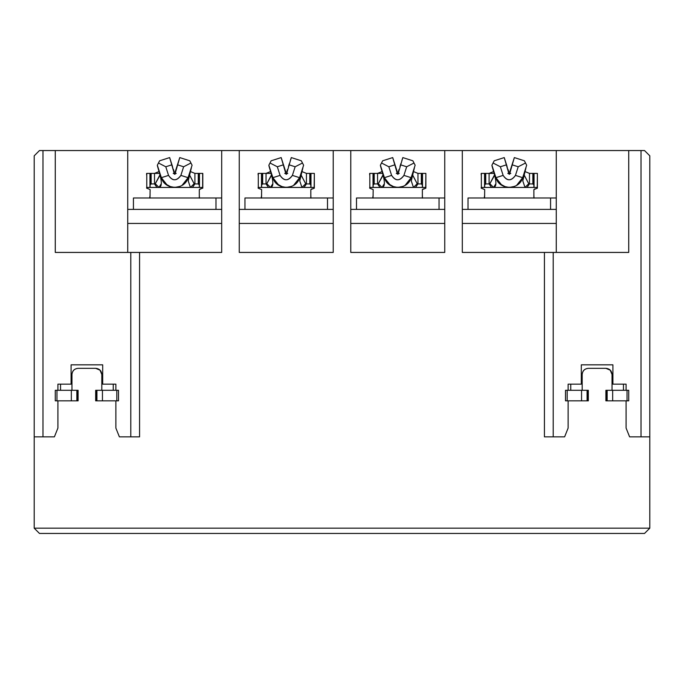 <?xml version="1.0" encoding="UTF-8"?>
<svg xmlns="http://www.w3.org/2000/svg" width="684" height="684" viewBox="0 0 684 684"><rect width="100%" height="100%" fill="white"/><g stroke="black" fill="none" stroke-linecap="round" stroke-linejoin="round"><path stroke-width="1.03" d="M544.421 436.845L544.421 252.43L544.421 436.845L553.202 436.845L544.421 436.845M350.781 252.43L444.745 252.43L444.745 150.557L350.781 150.557L556.272 150.557L556.272 252.43L556.272 150.557L628.724 150.557L462.307 150.557L462.307 252.43L553.202 252.43L553.202 436.845L564.616 436.845L553.202 436.845L553.202 252.43L462.307 252.43L462.307 150.557L444.745 150.557L444.745 252.43L350.781 252.43L350.781 150.557L350.781 252.43M239.255 252.43L333.219 252.43L333.219 150.557L239.255 150.557L350.781 150.557L333.219 150.557L333.219 252.43L239.255 252.43L239.255 150.557L239.255 252.43M139.579 252.43L139.579 436.845L119.384 436.845L115.87 428.064L115.87 400.841L115.87 428.064L119.384 436.845L130.798 436.845L130.798 252.43L55.276 252.43L55.276 150.557L55.276 252.43L130.798 252.43L130.798 436.845L139.579 436.845L139.579 252.43L130.798 252.43L221.693 252.43L221.693 150.557L239.255 150.557L42.981 150.557L42.981 436.845L34.2 436.845L34.2 155.824L39.467 150.557L221.693 150.557L221.693 252.43L139.579 252.43M54.395 436.845L42.981 436.845L54.395 436.845L57.909 428.064L54.395 436.845M649.8 436.845L629.605 436.845L626.091 428.064L626.091 400.841L626.091 428.064L629.605 436.845L641.019 436.845L641.019 150.557L628.724 150.557L628.724 252.43L628.724 150.557L644.533 150.557L649.8 155.824L649.8 528.176L34.2 528.176L39.467 533.443L644.533 533.443L649.8 528.176L644.533 533.443L39.467 533.443L34.2 528.176L34.2 436.845L42.981 436.845L42.981 150.557L39.467 150.557L34.2 155.824L34.2 528.176L649.8 528.176L649.8 155.824L644.533 150.557L641.019 150.557L641.019 436.845L649.8 436.845M115.87 390.299L115.87 384.151L102.694 384.151L102.694 364.828L102.694 384.151L115.87 384.151L115.87 390.299M71.085 364.828L71.085 384.151L57.909 384.151L57.909 390.299L57.909 384.151L71.085 384.151L71.085 364.828L102.694 364.828L71.085 364.828M57.909 400.841L57.909 428.064L57.909 400.841M626.091 390.299L626.091 384.151L612.915 384.151L612.915 364.828L612.915 384.151L626.091 384.151L626.091 390.299M568.13 384.151L568.13 390.299L568.13 384.151L581.306 384.151L568.13 384.151M568.13 400.841L568.13 428.064L564.616 436.845L568.13 428.064L568.13 400.841M581.306 364.828L581.306 384.151L581.306 364.828L612.915 364.828L581.306 364.828M444.745 223.446L350.781 223.446L444.745 223.446M333.219 223.446L239.255 223.446L333.219 223.446M221.693 209.398L127.728 209.398L221.693 209.398M127.728 223.446L221.693 223.446L127.728 223.446M333.219 209.398L239.255 209.398L333.219 209.398M444.745 209.398L350.781 209.398L444.745 209.398M556.272 209.398L462.307 209.398L556.272 209.398M462.307 223.446L556.272 223.446L462.307 223.446M127.728 252.43L127.728 150.557L127.728 252.43M628.724 252.43L553.202 252.43L628.724 252.43M556.272 197.975L550.569 197.975L556.272 197.975M468.018 197.975L550.569 197.975L550.569 209.398L550.569 197.975L468.018 197.975L468.018 209.398L468.018 197.975M444.745 197.975L439.043 197.975L444.745 197.975M356.492 197.975L439.043 197.975L439.043 209.398L439.043 197.975L356.492 197.975L356.492 209.398L356.492 197.975M333.219 197.975L327.508 197.975L333.219 197.975M244.957 197.975L327.508 197.975L327.508 209.398L327.508 197.975L244.957 197.975L244.957 209.398L244.957 197.975M221.693 197.975L215.982 197.975L221.693 197.975M133.431 197.975L215.982 197.975L215.982 209.398L215.982 197.975L133.431 197.975L133.431 209.398L133.431 197.975M605.887 368.343L588.326 368.343C584.572 368.685 582.52 370.737 582.178 374.49L582.178 379.765L582.178 374.49C582.571 370.788 584.623 368.736 588.326 368.343L605.887 368.343L610.239 370.147L612.035 374.49C611.701 370.737 609.649 368.685 605.887 368.343M95.675 368.343L78.113 368.343C74.351 368.685 72.299 370.737 71.965 374.49L71.965 379.765L71.965 374.49C72.35 370.788 74.402 368.736 78.113 368.343L95.675 368.343L100.018 370.147L101.822 374.49C101.48 370.737 99.428 368.685 95.675 368.343M372.72 197.975L373.173 195.068L372.72 197.975M369.659 173.42L369.659 174.933M397.618 187.442L369.659 187.459L373.019 187.442L373.019 173.394L382.561 173.394M412.563 174.882L417.197 183.714L417.958 183.928L417.958 173.394L421.327 173.394L417.958 173.394L413.435 171.547L417.958 173.394L417.958 183.928L421.327 183.928L422.353 184.954L422.353 187.442L425.704 187.442L425.867 173.42L425.867 188.16L425.704 187.442L397.917 187.442M422.353 195.068L422.473 197.975M261.194 197.975L261.647 195.068L261.194 197.975M258.133 173.42L258.133 174.933M286.092 187.442L258.133 187.459L261.485 187.442L261.485 173.394L271.035 173.394M301.037 174.882L305.671 183.714L306.432 183.928L306.432 173.394L309.792 173.394L306.432 173.394L301.909 171.547L306.432 173.394L306.432 183.928L309.792 183.928L310.827 184.954L310.827 187.442L314.178 187.442L314.341 173.42L314.341 188.16L314.178 187.442L286.391 187.442M310.827 195.068L310.946 197.975M149.668 197.975L150.121 195.068L149.668 197.975M146.607 173.42L146.607 174.933M174.557 187.442L146.607 187.459L149.958 187.442L149.958 173.394L159.5 173.394M202.661 187.442L202.652 173.394L202.652 187.442L174.856 187.442M199.3 195.068L199.42 197.975M612.035 379.765L612.035 374.49L612.035 379.765L612.915 379.765L612.035 379.765L612.035 390.299L612.035 379.765M101.822 379.765L101.822 374.49L101.822 379.765L102.694 379.765L101.822 379.765L101.822 390.299L101.822 379.765M484.246 197.975L484.699 195.068L484.246 197.975M481.194 173.42L481.194 174.933M509.144 187.442L481.194 187.459L484.546 187.442L484.546 173.394L494.087 173.394M524.089 174.882L528.723 183.714L529.493 183.928L529.493 173.394L532.853 173.394L529.493 173.394L524.961 171.547L529.493 173.394L529.493 183.928L532.853 183.928L533.879 184.954L533.879 187.442L537.231 187.442L537.393 173.42L537.393 188.16L537.231 187.442L509.443 187.442M533.879 195.068L533.999 197.975M373.054 197.975L373.173 189.596L371.378 188.784M373.019 173.394L373.019 187.442L373.173 173.394L369.822 173.394L369.822 187.442L369.822 173.394M396.882 173.394L398.644 173.394L396.882 173.394M421.327 173.394L422.515 173.394L421.327 173.394L421.327 183.928L421.327 173.394M424.148 188.784L422.986 189.006M422.353 189.596L422.353 197.556L422.353 189.596L425.867 188.16L425.867 187.459M261.527 197.975L261.647 189.596L259.852 188.784M261.485 173.394L261.485 187.442L261.647 173.394L258.296 173.394L258.296 187.442L258.296 173.394M285.356 173.394L287.118 173.394L285.356 173.394M309.792 173.394L310.981 173.394L309.801 173.394L309.792 183.928L309.792 173.394M312.622 188.784L311.459 189.006M310.827 189.596L310.827 197.556L310.827 189.596L314.341 188.16L314.341 187.459M150.001 197.975L150.121 189.596L148.325 188.784L150.121 189.596L150.001 198.129M149.958 173.394L149.958 187.442L150.121 173.394L146.769 173.394L146.769 187.442L146.769 173.394M173.83 173.394L175.583 173.394L173.83 173.394M194.906 173.394L199.454 173.394L194.906 173.394L194.906 183.928L198.266 183.928L198.266 173.394L198.266 183.928L199.3 184.954L199.3 173.394L199.454 187.442L199.454 173.394L199.454 187.442L202.644 187.442L190.426 187.442L199.3 187.442L199.3 184.954L198.274 183.928L194.906 183.928L194.906 173.394L190.374 171.547L194.906 173.394M202.806 187.459L202.806 173.42L202.806 188.16L202.806 187.459L202.806 188.16L199.925 189.006M201.096 188.784L199.3 189.596L199.3 197.556L199.3 189.596M581.306 379.765L582.178 379.765L582.178 390.299L582.178 379.765L581.306 379.765M623.457 384.151L623.457 390.299L623.457 384.151M628.724 400.841L605.887 400.841L628.724 400.841L628.724 390.299L628.724 400.841L628.724 390.299L627.031 390.299L627.031 400.841L627.031 390.299L612.667 390.299L612.667 400.841L612.667 390.299L607.153 390.299L607.153 400.841L607.153 390.299L606.469 390.299L606.469 400.841L606.469 390.299L605.887 390.299L605.887 400.841L605.887 390.299L628.724 390.299M566.138 390.299L565.497 390.299L565.497 400.841L565.497 390.299L567.181 390.299L565.497 390.299L565.497 400.841L567.181 400.841L567.181 390.299L581.554 390.299L567.181 390.299L567.181 400.841L581.554 400.841L581.554 390.299L587.069 390.299L581.554 390.299L581.554 400.841L587.069 400.841L587.069 390.299L587.753 390.299L587.069 390.299L587.069 400.841L587.753 400.841L587.753 390.299L588.326 390.299L588.326 400.841L588.326 390.299L587.753 390.299L587.753 400.841L588.326 400.841L566.138 400.841M570.764 390.299L570.764 384.151L570.764 390.299M71.085 379.765L71.965 379.765L71.965 390.299L71.965 379.765L71.085 379.765M113.236 384.151L113.236 390.299L113.236 384.151M118.503 400.841L95.675 400.841L118.503 400.841L118.503 390.299L118.503 400.841L118.503 390.299L116.819 390.299L116.819 400.841L116.819 390.299L102.446 390.299L102.446 400.841L102.446 390.299L96.931 390.299L96.931 400.841L96.931 390.299L96.247 390.299L96.247 400.841L96.247 390.299L95.675 390.299L95.675 400.841L95.675 390.299L118.503 390.299M55.917 390.299L55.276 390.299L55.276 400.841L55.276 390.299L56.969 390.299L55.276 390.299L55.276 400.841L56.969 400.841L56.969 390.299L71.333 390.299L56.969 390.299L56.969 400.841L71.333 400.841L71.333 390.299L76.847 390.299L71.333 390.299L71.333 400.841L76.847 400.841L76.847 390.299L77.531 390.299L76.847 390.299L76.847 400.841L77.531 400.841L77.531 390.299L78.113 390.299L78.113 400.841L78.113 390.299L77.531 390.299L77.531 400.841L78.113 400.841L55.917 400.841M60.543 390.299L60.543 384.151L60.543 390.299M484.58 197.975L484.699 189.596L482.904 188.784M484.546 173.394L484.546 187.442L484.699 173.394L481.348 173.394L481.356 187.442L481.348 173.394M508.417 173.394L510.17 173.394L508.417 173.394M532.853 173.394L534.042 173.394L532.853 173.394L532.853 183.928L532.853 173.394M535.683 188.784L534.512 189.006M533.879 189.596L533.879 197.556L533.879 189.596L537.393 188.16L537.393 187.459M422.473 198.129L422.353 197.556M369.659 188.16L373.173 189.596L373.054 198.129M374.208 173.394L373.173 173.394L373.173 184.945L374.208 183.928L374.208 173.394L374.208 183.928L377.568 183.928L377.568 173.394L374.208 173.394M390.453 185.39L384.382 177.678L380.389 165.212L382.664 160.8L392.702 157.585L393.651 160.543M394.6 163.502L395.549 166.46M396.489 169.418L396.968 170.897M397.199 171.633L396.994 172.966M392.702 157.585L382.664 160.8L381.527 163.006L388.845 166.768L395.01 164.793L392.702 157.585L397.113 172.804C397.549 174.6 397.977 174.6 398.413 172.804L398.404 172.796M396.891 173.514L397.746 174.266M398.037 174.223L398.592 173.095M398.533 172.966L398.327 171.633M397.113 172.804L397.301 171.94L397.113 172.804C397.592 174.617 398.028 174.617 398.413 172.804L402.825 157.585L398.413 172.804L398.225 171.94M398.567 170.897L399.037 169.418M399.986 166.46L400.927 163.502M401.876 160.543L402.825 157.585L412.862 160.8L402.825 157.585M377.568 173.394L382.082 171.556L377.568 173.394L377.568 183.928L374.208 183.928L373.173 184.945L373.173 187.442L369.83 187.442M425.704 187.442L422.515 187.442L422.515 173.394L422.515 187.442L422.353 173.394L422.353 184.954L421.327 183.928L417.958 183.928L415.496 187.442L413.478 187.442L422.353 187.442L415.496 187.442L417.958 183.928L417.197 183.714L413.478 187.442L417.197 183.714L412.555 174.967M425.704 173.394L422.515 173.394M310.946 198.129L310.827 197.556M258.133 188.16L261.647 189.596L261.527 198.129M262.673 173.394L261.647 173.394L261.647 184.945L262.673 183.928L262.673 173.394L262.673 183.928L266.042 183.928L266.042 173.394L262.673 173.394M278.927 185.39L272.856 177.678L268.863 165.212L271.138 160.8L281.175 157.585L282.124 160.543M283.073 163.502L284.014 166.46M284.963 169.418L285.433 170.897M285.673 171.633L285.467 172.966M281.175 157.585L271.138 160.8L270 163.006L277.311 166.768L283.484 164.793L281.175 157.585L285.587 172.804C286.023 174.6 286.451 174.6 286.887 172.804L286.801 171.633M285.596 172.796L285.775 171.94L285.587 172.804C286.066 174.617 286.502 174.617 286.887 172.804L291.298 157.585L286.887 172.804L286.699 171.94M285.365 173.514L286.22 174.266M286.511 174.223L287.066 173.095M287.032 170.897L287.511 169.418M288.451 166.46L289.4 163.502M290.349 160.543L291.298 157.585L301.336 160.8L291.298 157.585M266.042 173.394L270.548 171.556L266.042 173.394L266.042 183.928L262.673 183.928L261.647 184.945L261.647 187.442L258.296 187.442M314.178 187.442L310.981 187.442L310.981 173.394L310.981 187.442L310.827 173.394L310.827 184.954L309.801 183.928L306.432 183.928L303.97 187.442L301.952 187.442L310.827 187.442L303.97 187.442L306.432 183.928L305.671 183.714L301.952 187.442L305.671 183.714L301.028 174.967M314.178 173.394L310.981 173.394M199.42 198.129L199.3 197.556M146.607 188.16L148.36 188.784M151.147 173.394L150.121 173.394L150.121 184.945L151.147 183.928L151.147 173.394L151.147 183.928L154.507 183.928L154.507 173.394L151.147 173.394M167.4 185.39L161.33 177.678L157.337 165.212L159.611 160.8L169.649 157.585L170.598 160.543M171.539 163.502L172.488 166.46M173.437 169.418L173.907 170.897M174.146 171.633L173.941 172.966M169.649 157.585L159.611 160.8L158.474 163.006L165.785 166.768L171.958 164.793L169.649 157.585L174.061 172.804C174.488 174.6 174.924 174.6 175.361 172.804L175.266 171.633M173.839 173.514L174.685 174.266M174.984 174.223L175.531 173.095M175.48 172.966L175.172 171.94L179.764 157.585L175.361 172.804L175.172 171.94M175.506 170.897L175.976 169.418M176.925 166.46L177.874 163.502M178.823 160.543L179.764 157.585L189.801 160.8L179.764 157.585M154.507 173.394L159.021 171.556L154.507 173.394L154.507 183.928L151.147 183.928L150.121 184.945L150.121 187.442L146.769 187.442M202.652 173.394L199.454 173.394M533.999 198.129L533.879 197.556M481.194 188.16L484.699 189.596L484.58 198.129M485.734 173.394L484.699 173.394L484.699 184.945L485.734 183.928L485.734 173.394L485.734 183.928L489.094 183.928L489.094 173.394L485.734 173.394M501.979 185.39L495.909 177.678L491.924 165.212L494.199 160.8L504.236 157.585L505.177 160.543M506.126 163.502L507.075 166.46M508.024 169.418L508.494 170.897M508.734 171.633L508.52 172.966M504.236 157.585L494.199 160.8L493.061 163.006L500.372 166.768L506.545 164.793L504.236 157.585L508.639 172.804C509.076 174.6 509.512 174.6 509.939 172.804L509.854 171.633M508.426 173.514L509.272 174.266M509.571 174.223L510.119 173.095M510.059 172.966L509.751 171.94L514.351 157.585L509.939 172.804L509.76 171.94M510.093 170.897L510.563 169.418M511.512 166.46L512.461 163.502M513.402 160.543L514.351 157.585L524.389 160.8L514.351 157.585M489.094 173.394L493.609 171.556L489.094 173.394L489.094 183.928L485.734 183.928L484.699 184.945L484.699 187.442L481.356 187.442M537.231 187.442L534.042 187.442L534.042 173.394L534.042 187.442L533.879 173.394L533.879 184.954L532.853 183.928L529.493 183.928L527.031 187.442L525.013 187.442L533.879 187.442L527.031 187.442L529.493 183.928L528.723 183.714L525.013 187.442L528.723 183.714L524.089 174.967M537.231 173.394L534.042 173.394M397.849 187.442L398.507 187.425M397.301 171.94L395.01 164.793L388.845 166.768L381.527 163.006L382.664 160.8L380.389 165.212C380.629 168.273 388.016 186.304 382.048 187.442L373.173 187.442L380.022 187.442L377.568 183.928L380.022 187.442L382.048 187.442L378.329 183.714L382.416 176.481M286.314 187.442L286.981 187.425M285.775 171.94L283.484 164.793L277.319 166.768L270 163.006L271.138 160.8L268.863 165.212C269.103 168.273 276.49 186.304 270.522 187.442L261.647 187.442L268.496 187.442L266.042 183.928L268.496 187.442L270.522 187.442L266.803 183.714L270.89 176.481M174.788 187.442L175.455 187.425M174.24 171.94L174.061 172.804L171.958 164.793L165.785 166.768L158.474 163.006L159.611 160.8L157.337 165.212C157.568 168.273 164.964 186.304 158.987 187.442L150.121 187.442L156.969 187.442L154.507 183.928L156.969 187.442L158.987 187.442L155.277 183.714L159.363 176.481M189.511 174.882L194.136 183.714L194.906 183.928L192.443 187.442L194.906 183.928L194.145 183.714L190.426 187.442L194.136 183.714L189.502 174.967M509.375 187.442L510.033 187.425M508.828 171.94L508.639 172.804L506.545 164.793L500.372 166.768L493.061 163.006L494.199 160.8L491.924 165.212C492.155 168.273 499.551 186.304 493.574 187.442L484.699 187.442L491.557 187.442L489.094 183.928L491.557 187.442L493.574 187.442L489.855 183.714L493.951 176.481M411.973 175.095L410.879 178.43M410.426 179.482L408.51 182.448M407.604 183.423L405.056 185.398L411.144 177.678L403.928 175.395L406.681 166.768L400.516 164.793L406.681 166.768L414 163.006L412.862 160.8L414 163.006L406.681 166.768L403.928 175.395C399.541 181.26 395.438 181.26 391.607 175.395C395.66 181.209 399.755 181.243 403.893 175.489M403.209 186.347L400.696 187.134M399.413 187.348L396.686 187.399M394.181 186.98L388.29 183.765M384.87 178.969L382.98 173.291M414.803 166.246L413.375 170.709M382.963 174.942L378.329 183.714L377.568 183.928M378.329 183.714L382.048 187.442L384.382 183.654M388.845 166.768L391.607 175.395L388.845 166.768M414.47 167.623L411.281 180.927L413.478 187.442M300.438 175.095L299.353 178.43M298.899 179.482L296.984 182.448M296.078 183.423L293.53 185.398M291.675 186.347L289.17 187.134M287.878 187.348L285.16 187.399M282.654 186.98L276.755 183.765M273.344 178.969L271.454 173.291M303.277 166.246L301.849 170.709M271.428 174.942L266.803 183.714L266.042 183.928M266.803 183.714L270.522 187.442L272.856 183.654M268.863 165.212L272.856 177.678C276.191 190.443 296.275 190.443 299.618 177.678L303.611 165.212L299.618 177.678L292.393 175.395L295.155 166.768L288.99 164.793L295.155 166.768L302.473 163.006L301.336 160.8L302.473 163.006L295.155 166.768L292.393 175.395C288.015 181.26 283.903 181.26 280.072 175.395C284.134 181.209 288.229 181.243 292.367 175.489M277.319 166.768L280.072 175.395L277.319 166.768M302.944 167.623L299.754 180.927L301.952 187.442M188.912 175.095L187.826 178.43M187.365 179.482L185.45 182.448M184.552 183.423L182.004 185.398M180.148 186.347L177.643 187.134M176.352 187.348L173.633 187.399M171.128 186.98L165.229 183.765M161.809 178.969L159.919 173.291M191.751 166.246L190.323 170.709M159.902 174.942L155.277 183.714L154.507 183.928M155.277 183.714L158.987 187.442L161.33 183.654M157.337 165.212L161.33 177.678C164.664 190.443 184.748 190.443 188.091 177.678L192.076 165.212L188.091 177.678L180.867 175.395L183.628 166.768L177.455 164.793L183.628 166.768L190.939 163.006L189.801 160.8L190.939 163.006L183.628 166.768L180.867 175.395C176.489 181.26 172.377 181.26 168.546 175.395C172.607 181.209 176.703 181.243 180.841 175.489M175.361 172.804C174.976 174.617 174.54 174.617 174.061 172.804M165.785 166.768L168.546 175.395L165.785 166.768M191.417 167.623L188.22 180.927L190.426 187.442M523.499 175.095L522.405 178.43M521.952 179.482L520.037 182.448M519.13 183.423L516.582 185.398L522.67 177.678L515.454 175.395L518.216 166.768L512.042 164.793L518.216 166.768L525.526 163.006L524.389 160.8L525.526 163.006L518.216 166.768L515.454 175.395C511.068 181.26 506.964 181.26 503.133 175.395C507.186 181.209 511.281 181.243 515.42 175.489M514.736 186.347L512.231 187.134M510.939 187.348L508.221 187.399M505.715 186.98L499.816 183.765M496.396 178.969L494.506 173.291M526.329 166.246L524.902 170.709M494.489 174.942L489.855 183.714L489.094 183.928M489.855 183.714L493.574 187.442L495.909 183.654M509.939 172.804C509.554 174.617 509.127 174.617 508.639 172.804M500.372 166.768L503.133 175.395L500.372 166.768M525.996 167.623L522.807 180.927L525.013 187.442M403.115 186.381L397.763 187.442L392.411 186.381M415.137 165.212L411.144 177.678L415.137 165.212L414 163.006L415.137 165.212M380.389 165.212L384.382 177.678L391.607 175.395L384.382 177.678C387.725 190.443 407.809 190.443 411.144 177.678L403.928 175.395M292.393 175.395L299.618 177.678L293.547 185.39M291.589 186.381L286.237 187.442L280.885 186.381M272.856 177.678L280.072 175.395L272.856 177.678M303.611 165.212L302.473 163.006L303.611 165.212M180.867 175.395L188.091 177.678L182.021 185.39M180.063 186.381L174.711 187.442L169.35 186.381M161.33 177.678L168.546 175.395L161.33 177.678M192.076 165.212L190.939 163.006L192.076 165.212M514.65 186.381L509.289 187.442L503.937 186.381M526.663 165.212L522.67 177.678L526.663 165.212L525.526 163.006L526.663 165.212M491.924 165.212L495.909 177.678L503.133 175.395L495.909 177.678C499.252 190.443 519.336 190.443 522.67 177.678L515.454 175.395M373.173 173.394L373.173 179.208M396.25 173.394L396.908 173.591M398.618 173.591L399.276 173.394M261.647 173.394L261.647 179.208M284.724 173.394L285.382 173.591M287.092 173.591L287.75 173.394M150.121 173.394L150.121 179.208M173.197 173.394L173.856 173.591M175.566 173.591L176.215 173.394M605.887 400.841L605.887 390.299M95.675 400.841L95.675 390.299M484.699 173.394L484.699 179.208M507.784 173.394L508.434 173.591M510.144 173.591L510.803 173.394M413.786 169.427L413.495 170.333M397.678 187.442L397.028 187.425M302.26 169.427L301.969 170.333M286.143 187.442L285.493 187.425M190.733 169.427L190.443 170.333M174.617 187.442L173.967 187.425M525.321 169.427L525.021 170.333M509.204 187.442L508.554 187.425"/></g></svg>

